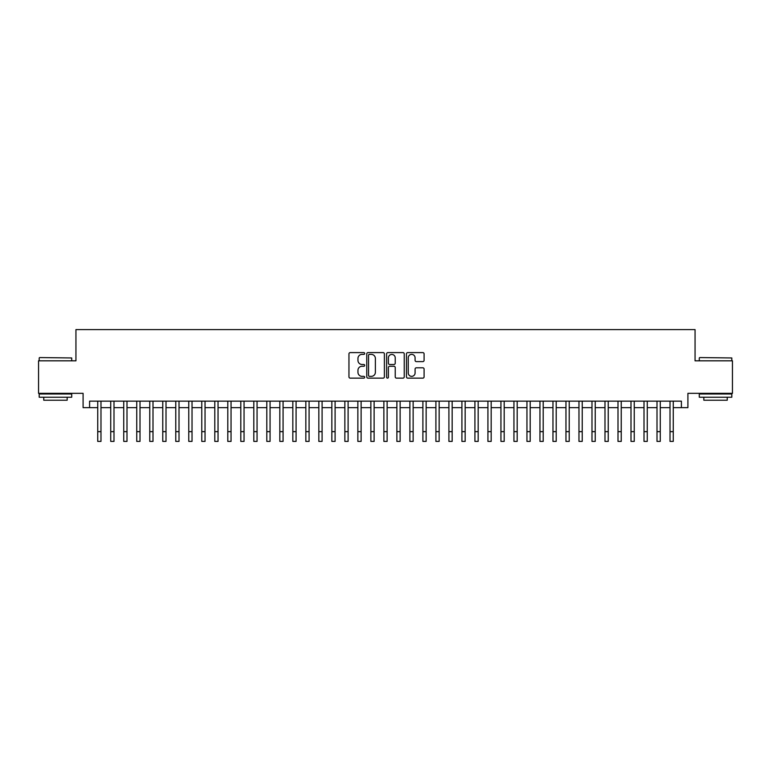 <?xml version="1.0" encoding="UTF-8"?>
<svg xmlns="http://www.w3.org/2000/svg" width="771" height="771" viewBox="0 0 771 771"><rect width="100%" height="100%" fill="white"/><g stroke="black" fill="none" stroke-linecap="round" stroke-linejoin="round"><path stroke-width="1.16" d="M364.693 353.504A0.896 0.896 0 0 0 363.796 352.607L350.236 352.607A1.272 1.272 0 0 0 348.955 353.879L348.955 376.865A1.272 1.272 0 0 0 350.236 378.137L363.796 378.137A0.896 0.896 0 0 0 364.693 377.25A0.896 0.896 0 0 0 363.796 376.354L362.042 376.354A4.086 4.086 0 0 1 357.956 372.268L357.956 370.35A4.086 4.086 0 0 1 362.042 366.264L363.796 366.264A0.896 0.896 0 0 0 364.693 365.377A0.896 0.896 0 0 0 363.796 364.481L362.042 364.481A4.086 4.086 0 0 1 357.956 360.394L357.956 358.476A4.086 4.086 0 0 1 362.042 354.39L363.796 354.39A0.896 0.896 0 0 0 364.693 353.504M422.807 361.609A1.272 1.272 0 0 0 424.089 360.327L424.089 353.879A1.272 1.272 0 0 0 422.807 352.607L407.743 352.607A1.272 1.272 0 0 0 406.471 353.879L406.471 376.865A1.272 1.272 0 0 0 407.743 378.137L422.807 378.137A1.272 1.272 0 0 0 424.089 376.865L424.089 369.078A1.272 1.272 0 0 0 422.807 367.796L416.359 367.796A1.272 1.272 0 0 0 415.087 369.078L415.087 372.933A3.412 3.412 0 0 1 411.675 376.354A3.412 3.412 0 0 1 408.254 372.933L408.254 357.811A3.412 3.412 0 0 1 411.675 354.39A3.412 3.412 0 0 1 415.087 357.811L415.087 360.327A1.272 1.272 0 0 0 416.359 361.609L422.807 361.609M89.6 407.647L89.6 401.142L681.4 401.142L681.4 407.647L687.905 407.647L687.905 393.335L732.45 393.335L732.45 360.818L695.057 360.818L695.057 329.603L75.944 329.603L75.944 360.818L38.55 360.818L38.55 393.335L83.095 393.335L83.095 407.647L97.734 407.647M384.382 353.879A1.272 1.272 0 0 0 383.11 352.607L368.037 352.607A1.272 1.272 0 0 0 366.765 353.879L366.765 376.865A1.272 1.272 0 0 0 368.037 378.137L383.11 378.137A1.272 1.272 0 0 0 384.382 376.865L384.382 353.879M387.89 352.607L402.963 352.607A1.272 1.272 0 0 1 404.235 353.879L404.235 376.865A1.272 1.272 0 0 1 402.963 378.137L396.516 378.137A1.272 1.272 0 0 1 395.234 376.865L395.234 367.545A1.272 1.272 0 0 0 393.962 366.264L389.683 366.264A1.272 1.272 0 0 0 388.401 367.545L388.401 377.25A0.896 0.896 0 0 1 387.514 378.137A0.896 0.896 0 0 1 386.618 377.25L386.618 353.879A1.272 1.272 0 0 1 387.89 352.607M100.982 407.647L110.735 407.647M113.992 407.647L123.746 407.647M126.993 407.647L136.746 407.647M140.004 407.647L149.757 407.647M153.005 407.647L162.758 407.647M166.016 407.647L175.769 407.647M179.017 407.647L188.779 407.647M192.027 407.647L201.78 407.647M205.038 407.647L214.791 407.647M218.039 407.647L227.792 407.647M231.049 407.647L240.803 407.647M244.05 407.647L253.813 407.647M257.061 407.647L266.814 407.647M270.062 407.647L279.825 407.647M283.073 407.647L292.826 407.647M296.083 407.647L305.836 407.647M309.084 407.647L318.837 407.647M322.095 407.647L331.848 407.647M335.096 407.647L344.859 407.647M348.106 407.647L357.86 407.647M361.117 407.647L370.87 407.647M374.118 407.647L383.871 407.647M387.129 407.647L396.882 407.647M400.13 407.647L409.883 407.647M413.14 407.647L422.894 407.647M426.141 407.647L435.904 407.647M439.152 407.647L448.905 407.647M452.163 407.647L461.916 407.647M465.164 407.647L474.917 407.647M478.174 407.647L487.927 407.647M491.175 407.647L500.938 407.647M504.186 407.647L513.939 407.647M517.187 407.647L526.95 407.647M530.197 407.647L539.951 407.647M543.208 407.647L552.961 407.647M556.209 407.647L565.962 407.647M569.22 407.647L578.973 407.647M582.221 407.647L591.983 407.647M595.231 407.647L604.984 407.647M608.242 407.647L617.995 407.647M621.243 407.647L630.996 407.647M634.254 407.647L644.007 407.647M647.255 407.647L657.008 407.647M660.265 407.647L670.018 407.647M673.266 407.647L681.4 407.647M369.444 354.39A0.896 0.896 0 0 0 368.548 355.286L368.548 375.458A0.896 0.896 0 0 0 369.444 376.354L371.294 376.354A4.086 4.086 0 0 0 375.381 372.268L375.381 358.476A4.086 4.086 0 0 0 371.294 354.39L369.444 354.39M395.234 357.869A3.412 3.412 0 0 0 391.822 354.458A3.412 3.412 0 0 0 388.401 357.869L388.401 363.199A1.272 1.272 0 0 0 389.683 364.481L393.962 364.481A1.272 1.272 0 0 0 395.234 363.199L395.234 357.869M97.734 431.644L100.982 431.644L100.982 441.397L97.734 441.397L97.734 401.142M100.982 431.644L100.982 401.142M39.591 357.571L71.713 357.956L39.591 357.571M55.454 397.238L39.196 397.238L39.196 393.991L71.713 393.991L71.713 397.238L55.454 397.238M67.164 397.238L67.164 400.226L43.754 400.226L43.754 397.238M699.673 357.571L731.804 357.956L699.673 357.571M715.546 397.238L699.287 397.238L699.287 393.991L731.804 393.991L731.804 397.238L715.546 397.238M727.246 397.238L727.246 400.226L703.836 400.226L703.836 397.238M110.735 441.397L113.992 441.397L110.735 441.397L110.735 401.142M113.992 441.397L113.992 401.142M123.746 441.397L126.993 441.397L123.746 441.397L123.746 401.142M126.993 441.397L126.993 401.142M136.746 441.397L140.004 441.397L136.746 441.397L136.746 401.142M140.004 441.397L140.004 401.142M149.757 441.397L153.005 441.397L149.757 441.397L149.757 401.142M153.005 441.397L153.005 401.142M162.758 441.397L166.016 441.397L162.758 441.397L162.758 401.142M166.016 441.397L166.016 401.142M175.769 441.397L179.017 441.397L175.769 441.397L175.769 401.142M179.017 441.397L179.017 401.142M188.779 441.397L192.027 441.397L188.779 441.397L188.779 401.142M192.027 441.397L192.027 401.142M201.78 441.397L205.038 441.397L201.78 441.397L201.78 401.142M205.038 441.397L205.038 401.142M214.791 441.397L218.039 441.397L214.791 441.397L214.791 401.142M218.039 441.397L218.039 401.142M227.792 441.397L231.049 441.397L227.792 441.397L227.792 401.142M231.049 441.397L231.049 401.142M240.803 441.397L244.05 441.397L240.803 441.397L240.803 401.142M244.05 441.397L244.05 401.142M253.813 441.397L257.061 441.397L253.813 441.397L253.813 401.142M257.061 441.397L257.061 401.142M266.814 441.397L270.062 441.397L266.814 441.397L266.814 401.142M270.062 441.397L270.062 401.142M279.825 441.397L283.073 441.397L279.825 441.397L279.825 401.142M283.073 441.397L283.073 401.142M292.826 441.397L296.083 441.397L292.826 441.397L292.826 401.142M296.083 441.397L296.083 401.142M305.836 441.397L309.084 441.397L305.836 441.397L305.836 401.142M309.084 441.397L309.084 401.142M318.837 441.397L322.095 441.397L318.837 441.397L318.837 401.142M322.095 441.397L322.095 401.142M331.848 441.397L335.096 441.397L331.848 441.397L331.848 401.142M335.096 441.397L335.096 401.142M344.859 441.397L348.106 441.397L344.859 441.397L344.859 401.142M348.106 441.397L348.106 401.142M357.86 441.397L361.117 441.397L357.86 441.397L357.86 401.142M361.117 441.397L361.117 401.142M370.87 441.397L374.118 441.397L370.87 441.397L370.87 401.142M374.118 441.397L374.118 401.142M383.871 441.397L387.129 441.397L383.871 441.397L383.871 401.142M387.129 441.397L387.129 401.142M396.882 441.397L400.13 441.397L396.882 441.397L396.882 401.142M400.13 441.397L400.13 401.142M409.883 441.397L413.14 441.397L409.883 441.397L409.883 401.142M413.14 441.397L413.14 401.142M422.894 441.397L426.141 441.397L422.894 441.397L422.894 401.142M426.141 441.397L426.141 401.142M435.904 441.397L439.152 441.397L435.904 441.397L435.904 401.142M439.152 441.397L439.152 401.142M448.905 441.397L452.163 441.397L448.905 441.397L448.905 401.142M452.163 441.397L452.163 401.142M461.916 441.397L465.164 441.397L461.916 441.397L461.916 401.142M465.164 441.397L465.164 401.142M474.917 441.397L478.174 441.397L474.917 441.397L474.917 401.142M478.174 441.397L478.174 401.142M487.927 441.397L491.175 441.397L487.927 441.397L487.927 401.142M491.175 441.397L491.175 401.142M500.938 441.397L504.186 441.397L500.938 441.397L500.938 401.142M504.186 441.397L504.186 401.142M513.939 441.397L517.187 441.397L513.939 441.397L513.939 401.142M517.187 441.397L517.187 401.142M526.95 441.397L530.197 441.397L526.95 441.397L526.95 401.142M530.197 441.397L530.197 401.142M539.951 441.397L543.208 441.397L539.951 441.397L539.951 401.142M543.208 441.397L543.208 401.142M552.961 441.397L556.209 441.397L552.961 441.397L552.961 401.142M556.209 441.397L556.209 401.142M565.962 441.397L569.22 441.397L565.962 441.397L565.962 401.142M569.22 441.397L569.22 401.142M578.973 441.397L582.221 441.397L578.973 441.397L578.973 401.142M582.221 441.397L582.221 401.142M591.983 441.397L595.231 441.397L591.983 441.397L591.983 401.142M595.231 441.397L595.231 401.142M604.984 441.397L608.242 441.397L604.984 441.397L604.984 401.142M608.242 441.397L608.242 401.142M617.995 441.397L621.243 441.397L617.995 441.397L617.995 401.142M621.243 441.397L621.243 401.142M630.996 441.397L634.254 441.397L630.996 441.397L630.996 401.142M634.254 441.397L634.254 401.142M644.007 441.397L647.255 441.397L644.007 441.397L644.007 401.142M647.255 441.397L647.255 401.142M657.008 441.397L660.265 441.397L657.008 441.397L657.008 401.142M660.265 441.397L660.265 401.142M670.018 441.397L673.266 441.397L670.018 441.397L670.018 401.142M673.266 441.397L673.266 401.142M110.735 431.644L113.992 431.644M123.746 431.644L126.993 431.644M136.746 431.644L140.004 431.644M149.757 431.644L153.005 431.644M162.758 431.644L166.016 431.644M175.769 431.644L179.017 431.644M188.779 431.644L192.027 431.644M201.78 431.644L205.038 431.644M214.791 431.644L218.039 431.644M227.792 431.644L231.049 431.644M240.803 431.644L244.05 431.644M253.813 431.644L257.061 431.644M266.814 431.644L270.062 431.644M279.825 431.644L283.073 431.644M292.826 431.644L296.083 431.644M305.836 431.644L309.084 431.644M318.837 431.644L322.095 431.644M331.848 431.644L335.096 431.644M344.859 431.644L348.106 431.644M357.86 431.644L361.117 431.644M370.87 431.644L374.118 431.644M383.871 431.644L387.129 431.644M396.882 431.644L400.13 431.644M409.883 431.644L413.14 431.644M422.894 431.644L426.141 431.644M435.904 431.644L439.152 431.644M448.905 431.644L452.163 431.644M461.916 431.644L465.164 431.644M474.917 431.644L478.174 431.644M487.927 431.644L491.175 431.644M500.938 431.644L504.186 431.644M513.939 431.644L517.187 431.644M526.95 431.644L530.197 431.644M539.951 431.644L543.208 431.644M552.961 431.644L556.209 431.644M565.962 431.644L569.22 431.644M578.973 431.644L582.221 431.644M591.983 431.644L595.231 431.644M604.984 431.644L608.242 431.644M617.995 431.644L621.243 431.644M630.996 431.644L634.254 431.644M644.007 431.644L647.255 431.644M657.008 431.644L660.265 431.644M670.018 431.644L673.266 431.644M39.196 360.818L39.196 357.956M46.617 393.991L46.617 393.335M64.301 393.991L64.301 393.335M71.713 360.818L71.713 357.956M699.287 360.818L699.287 357.956M706.699 393.991L706.699 393.335M724.383 393.991L724.383 393.335M731.804 360.818L731.804 357.956"/></g></svg>
